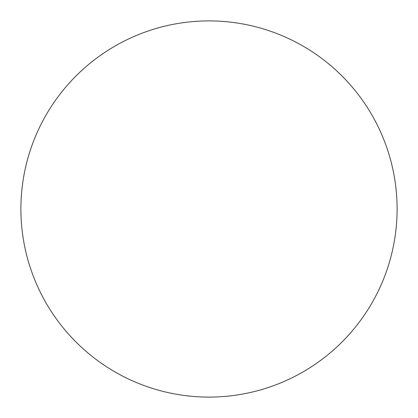 <?xml version="1.0" encoding="UTF-8"?>
<svg xmlns="http://www.w3.org/2000/svg" width="418" height="418" viewBox="0 0 418 418"><rect width="100%" height="100%" fill="white"/><g stroke="black" fill="none" stroke-linecap="round" stroke-linejoin="round"><path stroke-width="0.63" d="M209 397.1A188.1 188.1 0 0 1 20.9 209A188.1 188.1 0 0 1 209 20.9A188.1 188.1 0 0 1 397.1 209A188.1 188.1 0 0 1 209 397.1"/></g></svg>
